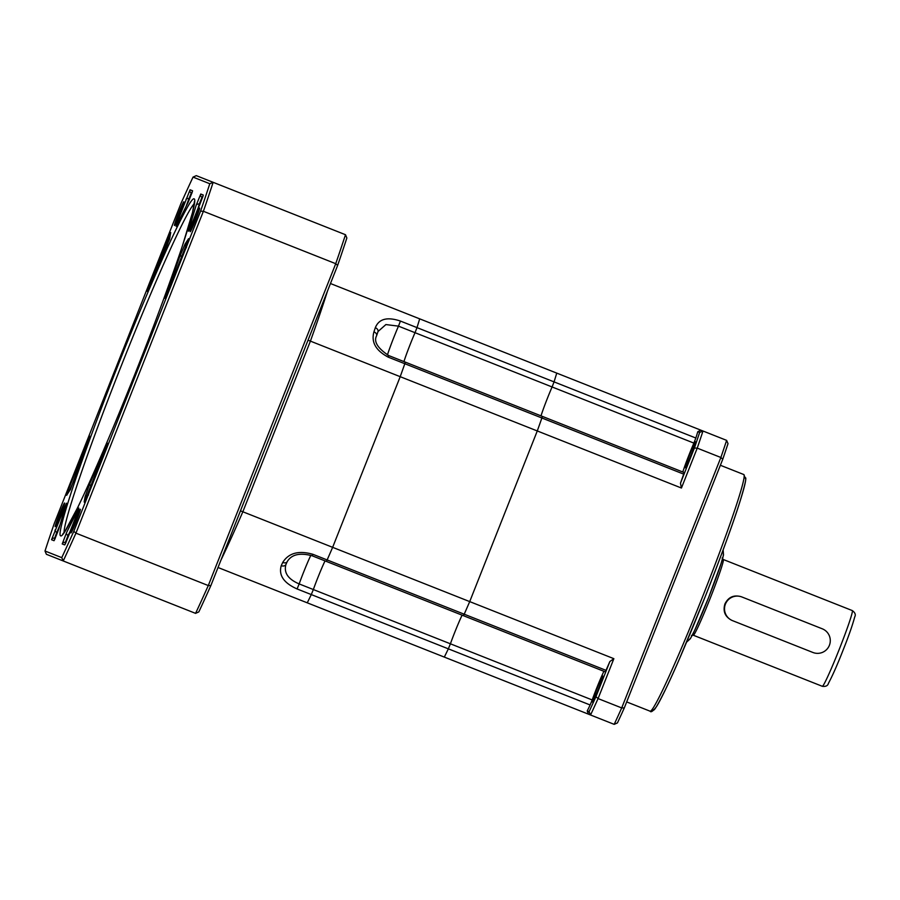 <?xml version="1.0" encoding="UTF-8"?>
<svg xmlns="http://www.w3.org/2000/svg" width="900" height="900" viewBox="0 0 900 900"><rect width="100%" height="100%" fill="white"/><g stroke="black" fill="none" stroke-linecap="round" stroke-linejoin="round"><path stroke-width="1.35" d="M732.544 620.651L731.947 620.415C725.085 616.894 722.734 611.404 724.916 603.945C728.426 597.015 733.894 594.619 741.319 596.745L741.915 596.981A12.724 12.713 111.6 0 0 725.411 604.136A12.724 12.713 111.6 0 0 732.544 620.651L812.891 652.466A12.724 12.713 111.6 0 0 829.395 645.311A12.724 12.713 111.6 0 0 822.262 628.796L741.915 596.981M606.004 670.342A178.166 9.326 -68.4 0 0 609.874 661.511L613.867 658.676L469.71 601.605A178.166 9.326 111.6 0 1 464.209 614.205L606.004 670.342L605.227 671.827L463.433 615.69L464.209 614.205L463.433 615.69L326.374 561.42L327.139 559.935L464.209 614.205A178.166 9.326 -68.4 0 0 469.71 601.605L537.278 430.954A178.166 9.326 -68.4 0 0 541.89 417.994L542.34 416.385L541.89 417.994A178.166 9.326 111.6 0 1 537.278 430.954L469.71 601.605L332.64 547.335L400.207 376.684L681.435 488.025L680.467 483.221A178.166 9.326 -68.4 0 0 683.685 474.131L684.135 472.522L405.281 362.115L388.733 355.567L388.282 357.176C375.817 350.561 371.025 342.113 373.939 331.841A4.072 2.824 18.7 0 1 376.605 335.723L376.605 335.723A4.072 2.824 18.7 0 1 376.526 335.914L377.887 331.875A4.072 2.925 -161.5 0 0 377.966 331.673L377.966 331.673A4.072 2.925 -161.5 0 0 375.322 327.713C378.866 318.848 387.236 316.631 400.433 321.064L554.051 381.881A178.166 9.326 -68.4 0 0 556.751 373.106A178.166 9.326 111.6 0 1 554.051 381.881L552.094 386.966L554.051 381.881L695.846 438.03A178.166 9.326 -68.4 0 0 697.804 431.696L699.649 432.428A201.071 10.519 111.6 0 1 694.395 448.043L697.23 448.132L681.435 488.025M541.012 415.856A22.905 1.204 111.6 0 1 552.094 386.966A22.905 1.204 -68.4 0 0 541.012 415.856M603.9 671.299A22.905 1.204 -68.4 0 0 592.2 699.952L450.405 643.804A22.905 1.204 111.6 0 1 462.105 615.161A22.905 1.204 -68.4 0 0 450.405 643.804L448.346 648.844L450.405 643.804L313.335 589.545A22.905 1.204 111.6 0 1 313.335 589.534L299.16 583.92C288.079 579.184 283.669 572.715 285.919 564.502L287.168 561.746M613.867 658.676L598.072 698.58L621.709 707.929L624.308 707.918A201.071 10.519 -68.4 0 1 617.445 722.903L614.194 724.354L588.476 714.173L587.239 710.944A178.166 9.326 -68.4 0 0 590.141 704.981L311.287 594.574A178.166 9.326 111.6 0 1 307.249 602.82L444.308 657.09A178.166 9.326 -68.4 0 0 448.346 648.844A178.166 9.326 111.6 0 1 444.308 657.09L435.386 653.558M410.749 315.304L700.909 430.189L697.804 431.696M419.681 318.848A178.166 9.326 111.6 0 1 416.981 327.623A178.166 9.326 111.6 0 0 419.681 318.848L330.469 283.523M378.011 331.526L385.897 324.562L398.486 326.149L415.024 332.696A22.905 1.204 -68.4 0 0 403.942 361.586M683.685 474.131L404.82 363.724A178.166 9.326 111.6 0 1 400.207 376.684L332.64 547.335A178.166 9.326 111.6 0 1 327.139 559.935A178.166 9.326 111.6 0 0 332.64 547.335L242.843 511.774A178.166 9.326 111.6 0 1 220.984 560.059A178.166 9.326 -68.4 0 0 242.843 511.774L310.41 341.123L242.843 511.774L240.469 510.84M592.459 702.056A13.995 0.731 -68.4 0 0 598.298 689.31A13.995 0.731 -68.4 0 0 602.764 676.024A13.995 0.731 -68.4 0 0 596.936 688.77A13.995 0.731 -68.4 0 0 592.459 702.056M685.215 467.786A13.995 0.731 -68.4 0 0 691.054 455.04A13.995 0.731 -68.4 0 0 695.52 441.754A13.995 0.731 -68.4 0 0 689.681 454.5A13.995 0.731 -68.4 0 0 685.215 467.786M720.371 465.266L743.794 474.536L745.751 479.228C745.549 482.861 743.04 493.189 733.702 520.425C725.962 542.767 716.445 568.226 705.15 596.768L679.736 658.192C666.821 687.791 659.464 702.158 656.303 706.883C652.995 711.191 650.925 712.631 650.092 711.191A127.26 6.66 -68.4 0 0 703.136 595.316A127.26 6.66 -68.4 0 0 743.794 474.536M626.681 701.921L650.092 711.191M463.433 615.69L463.556 615.071M614.194 724.354A203.614 10.654 -68.4 0 0 621.709 707.929L720.866 457.481L697.23 448.132A203.614 10.654 111.6 0 0 702.99 431.01L726.626 440.37L728.01 443.655A201.071 10.519 -68.4 0 1 722.745 459.27L720.866 457.481A203.614 10.654 -68.4 0 0 726.626 440.37M416.981 327.623L415.024 332.696L693.889 443.104A22.905 1.204 -68.4 0 0 682.808 472.005M700.909 430.189L702.99 431.01L699.649 432.428M588.476 714.173L444.308 657.09M609.874 661.511L595.946 696.69A201.071 10.519 111.6 0 1 589.084 711.675L587.239 710.944M590.141 704.981L592.2 699.952M694.395 448.043L680.467 483.221M624.308 707.918L722.745 459.27M595.946 696.69L598.072 698.58A203.614 10.654 111.6 0 1 590.558 714.994L589.084 711.675M693.889 443.104L695.846 438.03M325.035 560.891A22.905 1.204 -68.4 0 0 313.335 589.545L311.287 594.574L297.101 588.96C283.793 583.031 278.505 575.269 281.227 565.695L282.735 562.421C288.709 552.96 298.789 550.26 312.964 554.321L312.188 555.806L326.363 561.42M308.036 340.189L310.41 341.123A178.166 9.326 -68.4 0 0 327.521 290.97A178.166 9.326 111.6 0 1 310.41 341.123L400.207 376.684A178.166 9.326 111.6 0 0 404.82 363.724L405.281 362.115M311.287 594.574A178.166 9.326 111.6 0 1 307.249 602.82L218.036 567.506M312.188 555.806C299.835 552.499 291.51 554.456 287.213 561.656L287.213 561.656A4.072 2.824 -151.6 0 0 287.269 561.555L287.786 560.678M378.281 330.817L376.605 335.723C373.522 341.527 377.572 348.142 388.733 355.567M194.107 198.877C196.571 199.249 192.139 216.518 180.81 250.695C168.199 287.629 153.338 327.69 136.215 370.856C119.149 414.045 102.566 453.42 86.456 488.981C71.325 521.651 62.741 537.278 60.682 535.86C58.219 535.489 62.651 518.22 73.991 484.043C86.591 447.098 101.453 407.048 118.575 363.881C135.653 320.681 152.235 281.317 168.334 245.756C183.465 213.086 192.06 197.46 194.107 198.877M69.604 490.298L66.881 494.921L68.276 489.938L89.899 436.252L75.127 477.968L69.604 490.298M179.662 256.77L185.074 244.046L188.572 238.68L186.514 244.8L167.591 292.613C164.756 299.385 164.227 300.139 165.994 294.896L179.662 256.77A2.542 1.597 19.2 0 1 182.059 256.05M80.336 509.254A12.724 0.664 111.6 0 1 76.275 521.336A12.724 0.664 111.6 0 1 70.965 532.924A12.724 0.664 111.6 0 1 75.038 520.841A12.724 0.664 111.6 0 1 80.336 509.254M199.586 208.058A12.724 0.664 111.6 0 1 195.525 220.129A12.724 0.664 111.6 0 1 190.226 231.716A12.724 0.664 111.6 0 1 194.287 219.645A12.724 0.664 111.6 0 1 199.586 208.058M64.575 503.021A12.724 0.664 111.6 0 1 60.502 515.092A12.724 0.664 111.6 0 1 55.204 526.68A12.724 0.664 111.6 0 1 59.265 514.609A12.724 0.664 111.6 0 1 64.575 503.021M183.825 201.814A12.724 0.664 111.6 0 1 179.764 213.885A12.724 0.664 111.6 0 1 174.454 225.472A12.724 0.664 111.6 0 1 178.526 213.401A12.724 0.664 111.6 0 1 183.825 201.814M345.488 234.72L346.86 238.005A264.701 13.849 111.6 0 1 337.624 265.444L210.87 585.574A264.701 13.849 111.6 0 1 198.821 611.91L195.57 613.361L63.225 560.959L46.384 554.288L45 551.002A264.701 13.849 111.6 0 1 54.236 523.564L180.99 203.422A264.701 13.849 111.6 0 1 193.039 177.097L196.29 175.646L345.488 234.72A267.244 13.984 111.6 0 1 335.734 263.689L337.624 265.444M210.87 585.574L208.294 585.562A267.244 13.984 111.6 0 1 195.57 613.361M61.751 557.64A264.701 13.849 111.6 0 0 73.811 531.304L75.949 533.16L208.294 585.562L335.734 263.689L203.389 211.286L75.949 533.16A267.244 13.984 111.6 0 1 63.225 560.959L61.751 557.64L45 551.002M193.039 177.097L209.79 183.735L213.143 182.317A267.244 13.984 111.6 0 1 203.389 211.286L200.554 211.174L73.811 531.304M209.79 183.735A264.701 13.849 111.6 0 1 200.554 211.174M51.525 539.719L66.442 503.201L58.68 529.324L54.023 540.709L51.525 539.719A2.542 2.542 -68.4 0 1 54.652 538.222L56.801 532.35A28.946 1.519 -68.4 0 0 59.693 525.623M176.906 224.966C175.219 228.094 175.939 225.607 179.089 217.496L190.069 189.787L192.566 190.778L188.179 202.264L176.906 224.966A2.542 1.98 -154.7 0 1 176.974 224.809L176.479 225.833M68.782 535.444A2.542 1.53 -160.7 0 0 68.737 535.534L75.712 517.219L64.733 544.939L62.224 543.949L66.623 532.474L78.84 508.118L75.701 517.241L78.694 509.051M170.606 232.954L169.774 237.982L165.004 250.965L148.871 288.124C146.565 293.152 146.7 292.23 149.276 285.368L170.606 232.954A2.542 2.036 -162.4 0 0 170.494 233.303M203.276 195.019L192.308 222.727C189.045 230.794 187.875 233.111 188.786 229.669L196.11 205.414L200.768 194.029L203.276 195.019A2.542 2.542 111.6 0 0 203.096 195.885L199.755 204.626A2.542 1.53 -156.1 0 1 199.8 204.536M107.426 444.105L86.591 497.183L84.195 501.772L85.106 496.699L89.786 483.772L107.584 443.25L84.364 502.335M722.126 558.045L723.274 559.496A40.725 2.126 111.6 0 1 710.269 598.14A40.725 2.126 111.6 0 1 693.293 635.22L822.33 686.306A40.725 2.126 -68.4 0 0 839.295 649.226A40.725 2.126 -68.4 0 0 852.311 610.582C855.135 612.641 855.934 614.756 854.719 616.939C852.435 625.433 848.486 636.671 842.884 650.655C837.405 664.673 832.59 675.562 828.439 683.325C827.831 685.744 825.795 686.745 822.33 686.306M723.262 554.006A45.81 2.396 111.6 0 1 708.626 597.488A45.81 2.396 111.6 0 1 689.524 639.202M653.389 709.762C653.839 711.72 658.114 704.475 666.214 688.005C675.664 668.452 688.714 637.852 705.375 596.205C721.744 554.445 733.174 523.192 739.676 502.481C745.031 484.92 746.887 476.719 745.211 477.844M387.416 354.994A22.905 1.204 111.6 0 1 398.486 326.149L400.433 321.064M312.964 554.321L327.139 559.935M404.82 363.724L388.282 357.176M297.101 588.96L299.16 583.92A22.905 1.204 111.6 0 1 310.838 555.311M373.939 331.841A178.166 9.326 -68.4 0 0 375.322 327.713M286.425 563.276L287.213 561.656A4.072 2.824 -151.6 0 1 282.735 562.421M281.227 565.695A4.072 2.925 20.7 0 0 285.919 564.502M87.21 442.125L87.862 442.384M66.881 494.921A2.542 2.036 -154.4 0 1 66.949 494.764L66.679 495.326M62.483 511.999L63.731 512.19M187.909 239.816A2.542 2.036 25.6 0 0 187.931 241.02M77.884 509.771A2.542 1.98 25.3 0 0 78.008 511.155M169.684 238.039A2.542 2.52 42.4 0 0 169.526 239.186M168.199 237.544L169.234 237.96M105.919 446.614A2.542 1.069 23 0 0 106.256 447.457M85.106 496.699A2.542 2.52 -137.6 0 1 85.59 495.923L88.504 495.045M64.08 532.597A178.166 9.326 111.6 0 1 121.567 365.062A178.166 9.326 111.6 0 1 194.344 203.58M70.358 489.656A2.542 2.52 -179.2 0 0 69.694 490.601M88.808 439.83A2.542 1.069 -159.8 0 0 88.785 439.897L70.245 489.904M68.276 489.938L69.311 490.343M54.484 539.955A2.542 2.542 111.6 0 0 54.023 540.709M55.069 530.021A2.542 1.53 23.9 0 0 56.801 532.35L57.532 532.676M55.204 538.436L54.652 538.222L55.215 538.403M180.124 218.216L179.089 217.496M192.566 190.778A2.542 2.542 111.6 0 0 192.386 191.644M190.069 189.787A2.542 2.542 111.6 0 0 191.329 193.028L191.88 193.241M186.019 199.294A2.542 1.53 19.3 0 1 188.876 198.776L191.329 193.028L191.857 193.275M186.379 205.661A28.946 1.519 -68.4 0 0 188.876 198.776L189.63 199.046M186.446 247.669L184.916 245.036A2.542 2.52 0.8 0 1 185.096 244.136M165.994 294.896A2.542 1.069 20.2 0 1 166.815 294.514M188.426 239.524L165.364 297.765M66.623 532.474A2.542 2.306 28 0 0 68.029 535.5A196.425 10.283 -68.4 0 0 70.38 531M62.224 543.949A2.542 2.542 -68.4 0 1 65.362 542.464L68.029 535.5L68.648 535.804M64.733 544.939A2.542 2.542 -68.4 0 1 65.194 544.196L68.737 535.534A2.542 1.53 -160.7 0 0 68.715 535.635M65.914 542.678L65.362 542.464L65.925 542.644M149.929 285.626L149.276 285.368M148.871 288.124A2.542 1.069 -157 0 1 148.894 288.067L147.679 290.756M196.11 205.414A2.542 2.306 15.2 0 1 199.215 204.154L202.039 197.257A2.542 2.542 -68.4 0 1 200.768 194.029M188.786 229.669A2.542 1.98 17.9 0 1 189.821 228.746M197.843 209.059A196.425 10.283 -68.4 0 0 199.215 204.154L199.868 204.368M199.721 204.716A2.542 1.53 -156.1 0 1 199.755 204.626L188.876 230.749M89.786 483.772A2.542 1.597 24 0 0 91.046 485.933M84.195 501.772A2.542 2.036 17.6 0 1 85.028 500.906M686.61 642.127L690.356 638.685L694.71 630.281L708.637 597.465L721.035 563.726L723.499 554.985L723.139 549.889M723.274 559.496L852.311 610.582M691.47 635.49L693.293 635.22M194.445 201.431L192.521 212.479L182.329 246.127C170.438 281.7 154.519 324.675 134.55 375.041C112.23 430.988 93.33 475.065 77.85 507.274L65.025 531.225L62.674 534.229M70.684 489.004L66.949 494.764M89.741 437.096L88.785 439.897M66.296 504.135L58.59 529.594L54.484 539.977M192.409 191.632L188.291 202.005L176.974 224.809M169.616 238.916L148.894 288.067M170.73 232.526L169.312 239.884"/></g></svg>
